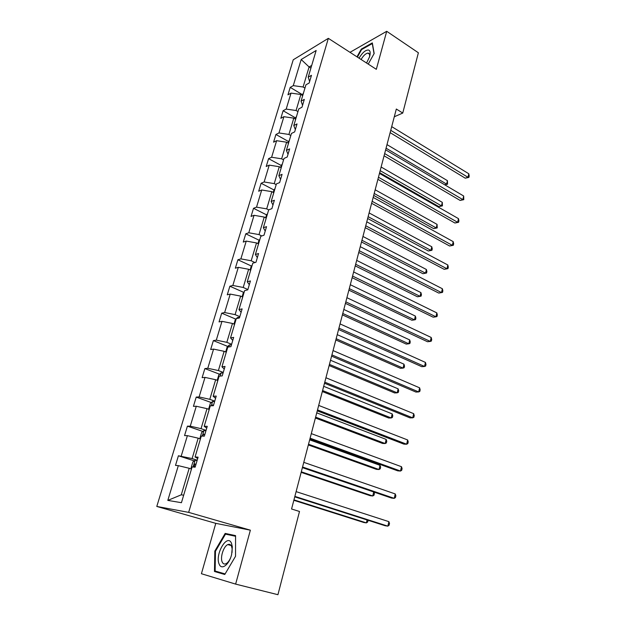 <?xml version="1.0" encoding="UTF-8"?>
<svg xmlns="http://www.w3.org/2000/svg" width="626" height="626" viewBox="0 0 626 626"><rect width="100%" height="100%" fill="white"/><g stroke="black" fill="none" stroke-linecap="round" stroke-linejoin="round"><path stroke-width="0.94" d="M229.202 544.307L228.787 544.878M235.634 584.105L250.369 530.175L215.774 523.352L201.423 573.721L235.634 584.105L277.928 594.7L299.502 511.473L291.56 509.001L396.321 109.026L402.753 113.056L418.379 52.772L386.712 31.3L349.997 52.326M215.774 523.352L156.79 506.45L293.234 59.799L328.345 38.343L188.669 512.373L156.79 506.45M191.478 469.007L189.201 468.287L181.274 494.822L167.807 500.401L178.324 465.65L175.499 465.392L178.418 455.775L194.287 460.885M189.201 468.287L178.324 465.65M200.437 438.943L198.192 438.184L192.104 458.576L178.418 455.775M181.25 455.971L187.393 435.657L184.545 435.579L187.409 426.149L202.871 431.447M209.217 409.459L207.01 408.668L201.04 428.661L190.265 426.173L187.409 426.149M190.265 426.173L196.29 406.251L193.418 406.337L196.228 397.087L211.306 402.565M217.832 380.538L215.657 379.716L209.796 399.325L199.107 396.947L196.228 397.087M199.107 396.947L205.015 377.4L202.12 377.658L204.874 368.581L219.593 374.223M226.283 352.172L224.139 351.319L218.396 370.553L207.777 368.276L204.874 368.581M207.777 368.276L213.576 349.105L210.665 349.519L213.364 340.614L227.747 346.413M234.578 324.338L232.465 323.454L226.823 342.328L216.291 340.145L213.364 340.614M216.291 340.145L221.98 321.341L219.045 321.905L221.698 313.164L235.767 319.119M242.708 297.029L240.634 296.114L235.102 314.635L224.64 312.546L221.698 313.164M224.64 312.546L230.219 294.087L227.269 294.799L229.867 286.223L243.639 292.326M250.697 270.221L248.647 269.274L243.217 287.459L232.833 285.464L229.867 286.223M232.833 285.464L238.31 267.341L235.337 268.202L237.896 259.774L251.386 266.019M258.538 243.897L256.519 242.935L251.183 260.776L240.877 258.874L237.896 259.774M240.877 258.874L246.253 241.088L243.264 242.074L245.775 233.803L259 240.181L257.967 243.624M266.238 218.059L264.242 217.065L259.007 234.594L248.772 232.77L245.775 233.803M248.772 232.77L254.054 215.305L251.049 216.432L253.514 208.301L266.543 214.843M273.797 192.683L271.833 191.666L266.692 208.873L256.527 207.143L253.514 208.301M256.527 207.143L261.715 189.991L258.695 191.235L261.12 183.261L273.969 189.952M281.223 167.76L279.282 166.719L274.235 183.621L264.141 181.97L261.12 183.261M264.141 181.97L269.235 165.123L266.207 166.493L268.585 158.652L281.262 165.499M288.516 143.284L286.606 142.219L281.645 158.816L271.621 157.243L268.585 158.652M271.621 157.243L276.629 140.694L273.585 142.18L275.917 134.48L288.422 141.468M295.675 119.23L293.797 118.142L288.922 134.457L278.969 132.955L275.917 134.48M278.969 132.955L283.891 116.694L280.831 118.298L283.124 110.724L295.464 117.852M302.718 95.59L300.863 94.487L296.075 110.512L286.192 109.088L283.124 110.724M286.192 109.088L291.02 93.11L287.952 94.823L290.214 87.382L302.381 94.636M310.911 68.093L309.087 66.959L303.101 86.991L293.281 85.637L290.214 87.382M293.281 85.637L301.184 59.517L316.161 50.479L308.211 77.17L311.474 75.316L309.189 82.992L305.934 84.807L301.067 101.146L304.322 99.401L301.998 107.218L298.751 108.916L293.797 125.552L297.037 123.925L294.674 131.883L291.434 133.463L286.395 150.396L289.627 148.902L287.217 157.001L283.993 158.456L278.852 175.703L282.076 174.333L279.626 182.589L276.41 183.919L271.175 201.486L274.384 200.242L271.887 208.654L268.687 209.843L263.35 227.739L266.543 226.643L264 235.204L260.815 236.26L255.385 254.5L258.554 253.538L255.964 262.271L252.794 263.178L247.254 281.763L250.416 280.957L247.779 289.854L244.625 290.613L238.975 309.557L242.121 308.9L239.429 317.977L236.292 318.579L230.54 337.891L233.662 337.398L230.916 346.647L227.801 347.086L221.933 366.781L225.031 366.453L222.23 375.89L219.139 376.156L213.153 396.242L216.236 396.086L213.38 405.711L210.305 405.812L204.201 426.298L207.261 426.322L204.342 436.142L201.29 436.056L195.069 456.957L198.098 457.176L195.124 467.192L192.104 466.918L181.438 502.701L167.807 500.401M197.699 458.514L195.069 456.957M197.198 460.22L192.104 458.576M198.192 438.184L187.393 435.657M206.729 428.106L204.201 426.298M206.048 430.391L201.04 428.661M207.01 408.668L196.29 406.251M215.579 398.3L213.153 396.242M214.741 401.133L209.796 399.325M215.657 379.716L205.015 377.4M224.257 369.074L221.933 366.781M223.255 372.431L218.396 370.553M224.139 351.319L213.576 349.105M232.762 340.419L230.54 337.891M231.62 344.277L226.823 342.328M232.465 323.454L221.98 321.341M241.112 312.304L238.975 309.557M239.821 316.646L235.102 314.635M240.634 296.114L230.219 294.087M249.297 284.72L247.254 281.763M247.873 289.533L243.217 287.459M248.647 269.274L238.31 267.341M257.333 257.654L255.385 254.5M254.985 262.552L251.183 260.776M256.519 242.935L246.253 241.088M265.221 231.088L263.35 227.739M261.785 235.939L259.007 234.594M264.242 217.065L254.054 215.305M272.959 205.015L271.175 201.486M268.671 209.874L266.692 208.873M271.833 191.666L261.715 189.991M280.565 179.419L278.852 175.703M276.191 184.647L274.235 183.621M279.282 166.719L269.235 165.123M288.023 154.286L286.395 150.396M283.57 159.873L281.645 158.816M286.606 142.219L276.629 140.694M295.355 129.598L293.797 125.552M290.824 135.529L288.922 134.457M293.797 118.142L283.891 116.694M302.554 105.348L301.067 101.146M297.953 111.608L296.075 110.512M300.863 94.487L291.02 93.11M309.627 81.529L308.211 77.17M250.369 530.175L188.669 512.373M328.345 38.343L376.32 69.322L386.712 31.3M394.294 116.78L402.753 113.056M181.274 494.822L183.676 495.189M304.948 88.102L303.101 86.991M311.709 65.433L309.087 66.959L301.184 59.517M368.229 64.095L374.168 53.5L372.321 42.881L361.288 49.11L356.976 56.833M235.564 535.621L225.172 533.415L214.828 551.076L214.468 571.491L224.773 574.496L235.532 556.279L235.564 535.621M361.828 49.462L361.288 49.11M235.564 536.106L231.996 535.52M221.526 572.884L224.906 574.277M232.09 535.363L225.172 533.415M221.518 573.291L214.468 571.491M225.117 573.925L215.133 571.029L215.469 551.24L214.828 551.076M390.139 132.642L465.243 178.175L467.982 177.307L390.741 130.325M468.796 173.762L469.21 175.992L468.882 177.408L467.982 177.307L468.796 173.762L391.712 126.632M468.882 177.408L465.243 178.175M303.54 92.836L302.194 95.277M386.062 148.19L446.62 184.114L447.433 180.656L387.001 144.622M444.632 184.748L447.551 184.193L444.75 184.819M447.433 180.656L447.551 184.193M384.074 155.788L460.11 200.422L462.849 199.624L384.654 153.581M463.678 196.016L463.78 199.663L462.849 199.624L463.678 196.016L385.639 149.825M463.78 199.663L460.11 200.422M377.908 179.341L454.899 223.02L457.645 222.3L378.456 177.236M458.482 218.638L458.928 220.821L458.592 222.285L457.645 222.3L458.482 218.638L379.458 173.418M458.592 222.285L454.899 223.02M296.583 116.186L295.143 118.917M379.653 172.682L438.881 206.611L441.463 205.86L442.3 202.347L381.132 167.025M380.185 170.648L441.463 205.86L442.425 205.884L438.881 206.611M442.3 202.347L442.425 205.884M289.509 139.95L287.976 142.978M373.699 195.406L433.646 228.623L436.236 227.942L437.081 224.382L375.17 189.788M374.207 193.473L436.236 227.942L437.214 227.911L433.646 228.623M437.081 224.382L437.214 227.911M366.554 63.015L369.489 56.982C370.631 53.124 370.357 50.808 368.667 50.049C365.74 49.751 362.524 52.451 359.027 58.155M369.543 56.809C369.864 54.798 369.52 53.593 368.511 53.187L367.845 53.1C365.615 53.523 363.362 55.651 361.1 59.493M357.407 57.107L361.593 49.595L372.282 43.577L374.043 53.719M231.479 543.235C227.277 533.023 214.648 554.597 219.178 564.151C221.518 570.591 229.366 564.582 231.651 554.393L232.332 546.756L231.479 543.235M232.043 552.508L232.152 548.877L231.51 546.201C230.65 544.448 229.406 543.916 227.786 544.604C223.599 546.232 219.976 557.461 222.199 562.023C223.052 563.885 224.319 564.441 226.009 563.713C227.692 562.837 229.179 560.974 230.462 558.126M228.842 544.894L229.265 544.307M215.469 551.24L225.501 534.127L235.564 536.279M371.633 203.293L449.601 245.995L452.348 245.345L372.157 201.298M453.201 241.628L453.662 243.788L453.318 245.275L452.348 245.345L453.201 241.628L373.174 197.409M453.318 245.275L449.601 245.995M282.303 164.129L281.387 165.076L280.667 167.471M367.65 218.505L428.333 250.987L430.923 250.377L431.783 246.761L369.105 212.926M368.127 216.674L430.923 250.377L431.924 250.29L428.333 250.987M431.783 246.761L432.261 248.843L431.924 250.29M365.248 227.661L444.217 269.337L446.964 268.773L365.74 225.783M447.833 264.994L448.302 267.122L447.958 268.632L446.964 268.773L447.833 264.994L366.781 221.831M447.958 268.632L444.217 269.337M274.97 188.739L274.055 189.67L273.241 192.393M361.499 241.988L422.933 273.703L425.523 273.171L426.4 269.493L362.947 236.456M361.945 240.267L425.523 273.171L426.549 273.022L422.933 273.703M426.4 269.493L426.893 271.559L426.549 273.022M358.753 252.458L438.748 293.07L441.494 292.592L359.214 250.697M442.379 288.743L442.864 290.847L442.512 292.389L441.494 292.592L442.379 288.743L360.271 246.675M267.505 213.795L266.59 214.702L265.674 217.778M355.239 265.87L417.448 296.787L420.038 296.333L420.922 292.6L356.679 260.385M355.662 264.258L420.038 296.333L421.079 296.121L421.439 294.635L420.922 292.6M352.148 277.686L433.176 317.194L435.931 316.803L352.579 276.05M436.831 312.898L437.331 314.972L436.971 316.529L435.931 316.803L436.831 312.898L353.651 271.958M259.907 239.304L258.992 240.196M348.885 290.151L411.869 320.238L414.467 319.87L415.367 316.075L350.31 284.713M349.277 288.656L414.467 319.87L415.531 319.596L415.891 318.086L415.367 316.075M345.419 303.367L427.519 341.733L430.281 341.428L345.818 301.865M431.189 337.453L431.705 339.495L431.337 341.084L430.281 341.428L431.189 337.453L346.906 297.694M252.168 265.275L251.253 266.144L250.118 269.955M342.414 314.855L406.204 344.081L408.801 343.791L409.717 339.934L343.823 309.463M342.774 313.469L408.801 343.791L409.889 343.455L410.257 341.913L409.717 339.934M338.572 329.519L421.767 366.68L424.522 366.468L338.932 328.141M425.453 362.423L425.985 364.442L425.617 366.053L424.522 366.468L425.453 362.423L340.043 323.9M244.289 291.724L243.373 292.577L242.121 296.771M335.833 339.973L400.444 368.307L403.042 368.111L403.973 364.183L337.234 334.644M336.162 338.721L403.042 368.111L404.153 367.705L404.529 366.14L403.973 364.183M331.6 356.139L415.914 392.056L418.677 391.939L331.921 354.903M419.616 387.83L420.163 389.81L419.788 391.453L418.677 391.939L419.616 387.83L333.055 350.583M324.503 383.245L409.967 417.863L412.722 417.847L324.784 382.157M413.684 413.669L414.248 415.617L413.864 417.284L412.722 417.847L413.684 413.669L325.943 377.752M317.272 410.852L403.911 444.131L406.665 444.217L317.515 409.913M407.643 439.961L408.222 441.87L407.831 443.568L406.665 444.217L407.643 439.961L318.689 405.429M236.385 318.564L237.661 317.413L239.578 317.452M236.26 318.673L235.345 319.503L233.975 324.088M329.135 365.537L394.591 392.94L397.189 392.831L398.136 388.848L330.52 360.255M329.433 364.402L397.189 392.831L398.324 392.353L398.699 390.765L398.136 388.848M225.673 351.929L227.168 346.929L229.484 344.895L231.409 344.989M322.327 391.54L388.636 417.988L391.234 417.972L392.197 413.911L323.697 386.328M322.586 390.546L391.234 417.972L392.4 417.425L392.784 415.805L392.197 413.911M217.214 380.311L218.834 374.88L221.142 372.9L223.075 373.049M315.394 418.012L382.588 443.451L385.178 443.537L386.156 439.405L316.748 412.855M315.621 417.151L385.178 443.537L386.375 442.911L386.758 441.26L386.156 439.405M309.901 438.982L397.745 470.846L400.507 471.042L310.105 438.192M401.501 466.714L402.095 468.584L401.696 470.314L400.507 471.042L401.501 466.714L311.302 433.622M209.014 409.388L208.693 408.895L210.344 403.355L212.652 401.446L214.585 401.657M308.336 444.953L376.429 469.351L379.027 469.531L380.021 465.337L309.674 439.859M213.536 405.171L212.292 405.022L211.533 405.773M308.524 444.233L379.027 469.531L380.24 468.827L380.639 467.152L380.021 465.337M302.397 467.63L391.469 498.046L394.231 498.351L302.561 467.012M395.241 493.937L395.859 495.776L395.452 497.537L394.231 498.351L395.241 493.937L303.782 462.356M200.469 438.81L200.007 438.036L201.689 432.394L203.998 430.547L205.923 430.813M301.153 472.372L370.169 495.69L372.76 495.98L373.706 491.981M204.858 434.397L203.583 434.217L202.683 436.095M301.302 471.808L372.76 495.98L374.012 495.197L374.411 493.491L373.894 492.044M294.752 496.833L385.092 525.723L387.846 526.145L294.869 496.379M388.879 521.654L389.513 523.453L389.098 525.237L387.846 526.145L388.879 521.654L296.114 491.629M191.603 468.577L191.149 467.747L192.863 461.988L195.163 460.212L197.104 460.54M293.844 500.299L363.8 522.491L366.39 522.882L367.079 519.963M196.016 464.195L194.702 463.991L194.256 466.3L195.328 466.519M293.954 499.877L366.39 522.882L367.665 522.021L368.072 520.284M237.598 317.46L237.324 318.376M229.421 344.949L228.826 346.945M221.088 372.955L220.156 376.07M212.597 401.493L211.322 405.773M213.474 405.374L212.472 405.014M203.935 430.586L202.3 436.087M204.812 434.561L203.794 434.209M195.109 460.251L193.098 467.004M195.977 464.32L194.944 463.983M369.442 54.149L367.845 53.1M231.127 545.528L227.786 544.604M232.152 548.877L232.332 546.756M213.458 405.437L212.292 405.022M204.788 434.632L203.583 434.217M195.954 464.398L194.702 463.991"/></g></svg>
